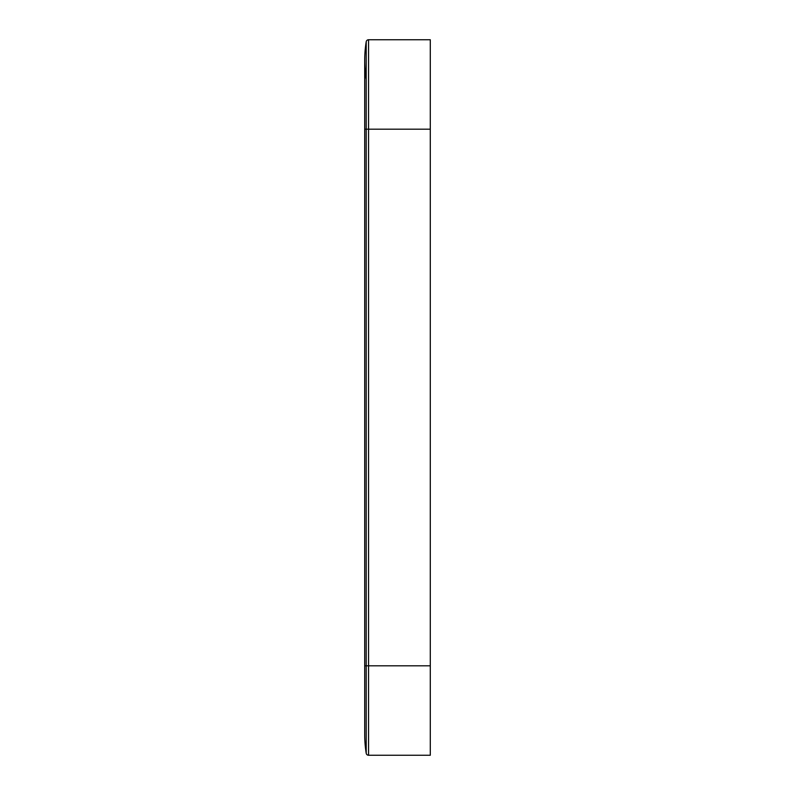 <?xml version="1.0" encoding="UTF-8"?>
<svg xmlns="http://www.w3.org/2000/svg" width="795" height="795" viewBox="0 0 795 795"><rect width="100%" height="100%" fill="white"/><g stroke="black" fill="none" stroke-linecap="round" stroke-linejoin="round"><path stroke-width="1.19" d="M430.294 755.25L368.562 755.25L430.294 755.25L430.294 39.75L368.562 39.75A2.385 2.385 0 0 0 366.207 41.757A119.25 119.25 0 0 0 366.207 79.48M430.294 665.812L368.562 665.812L368.562 755.25A2.385 2.385 0 0 1 366.207 753.243A119.25 119.25 0 0 1 364.706 734.381A119.25 119.25 0 0 0 366.207 753.243L366.207 665.812L364.706 665.812L364.706 734.381M430.294 129.188L366.207 129.188L366.207 41.757A119.25 119.25 0 0 0 364.706 60.619L364.706 129.188L364.706 60.619M364.706 665.812L364.706 129.188L366.207 129.188L366.207 665.812L368.562 665.812L368.562 39.75"/></g></svg>
